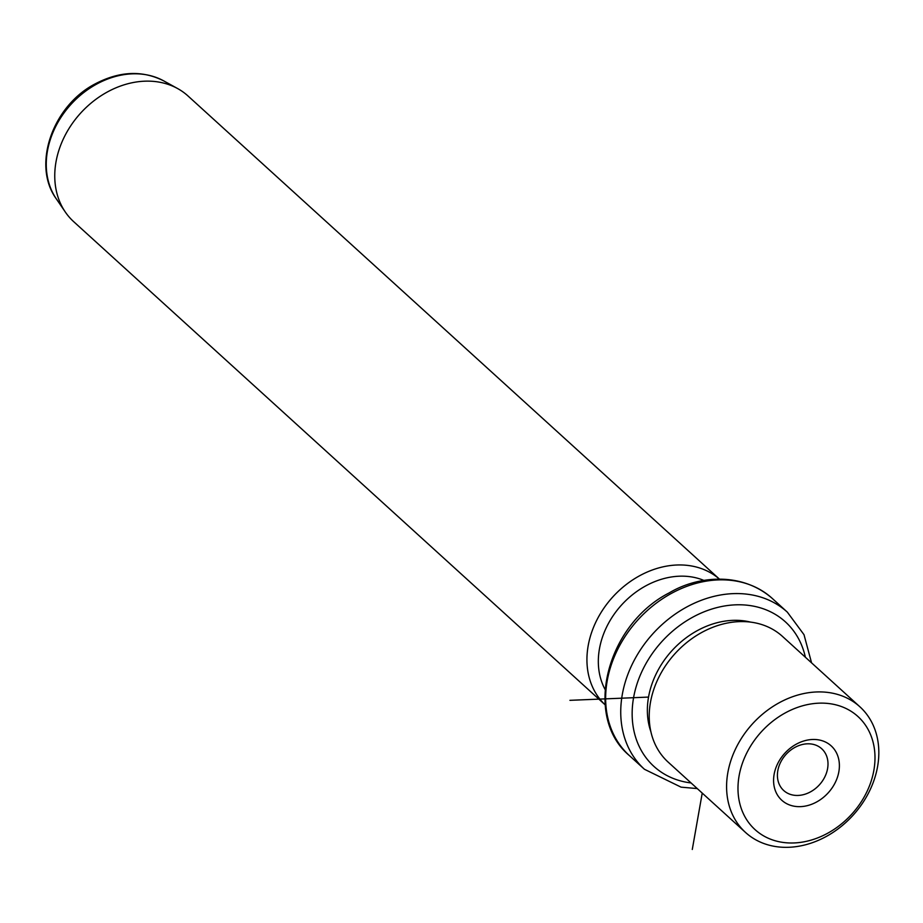 <?xml version="1.0" encoding="UTF-8"?>
<svg xmlns="http://www.w3.org/2000/svg" width="923" height="923" viewBox="0 0 923 923"><rect width="100%" height="100%" fill="white"/><g stroke="black" fill="none" stroke-linecap="round" stroke-linejoin="round"><path stroke-width="1.38" d="M786.788 792.776A28.232 22.579 -47.7 0 1 783.719 790.526A28.232 22.579 -47.7 0 1 784.469 756.249A28.232 22.579 -47.7 0 1 818.632 746.488A28.232 22.579 132.3 0 1 821.701 748.738A28.232 22.579 132.3 0 1 820.951 783.004A28.232 22.579 132.3 0 1 786.788 792.776M784.988 713.064A76.459 61.149 132.3 0 0 741.446 809.01A76.459 61.149 132.3 0 0 827.977 833.065A76.459 61.149 132.3 0 0 871.531 737.108A76.459 61.149 132.3 0 0 784.988 713.064M827.204 742.957A36.735 29.374 132.3 0 0 780.916 758.141A36.735 29.374 132.3 0 0 785.773 803.172A36.735 29.374 132.3 0 0 832.05 787.988A36.735 29.374 132.3 0 0 827.204 742.957M826.593 836.296A84.962 67.944 -47.7 0 1 745.565 832.488A84.962 67.944 -47.7 0 1 778.827 702.957A84.962 67.944 -47.7 0 1 859.855 706.764A84.962 67.944 -47.7 0 1 826.593 836.296M859.855 706.764L782.485 636.42A84.962 67.944 132.3 0 0 701.457 632.624A84.962 67.944 132.3 0 0 668.183 762.144L745.565 832.488M750.584 622.102A80.705 64.541 132.3 0 0 696.992 630.801A80.705 64.541 132.3 0 0 650.9 731.754M704.041 580.475A76.459 61.149 132.3 0 0 645.339 586.105A76.459 61.149 132.3 0 0 605.038 689.377M605.142 704.826A84.962 67.944 -47.7 0 1 639.178 575.998A84.962 67.944 -47.7 0 1 719.432 579.113L188.015 95.98A84.962 67.944 132.3 0 0 177.597 88.539A84.962 67.944 132.3 0 0 106.987 92.185A84.962 67.944 132.3 0 0 65.325 212.048A84.962 67.944 132.3 0 0 73.725 221.705L605.142 704.837M702.23 793.099L692.285 849.46M648.546 697.084L569.929 700.326M805.375 657.234A97.7 78.132 132.3 0 0 692.215 617.475A97.7 78.132 132.3 0 0 632.151 713.11A97.7 78.132 132.3 0 0 691.073 782.958M811.559 662.852L804.014 634.701L787.331 612.134A106.191 84.928 132.3 0 0 686.054 607.369A106.191 84.928 132.3 0 0 644.462 769.286L681.082 787.157L697.257 788.577M629.359 755.556C582.782 716.686 606.769 624.606 669.233 592.878C696.992 576.217 740.973 571.129 772.239 598.404A106.191 84.928 132.3 0 0 670.952 593.651A106.191 84.928 132.3 0 0 629.359 755.556L644.462 769.286M56.361 198.93C31.705 165.252 52.588 105.949 94.977 83.993C119.344 71.14 142.246 70.09 163.694 80.866A81.212 64.945 132.3 0 0 96.2 84.351A81.212 64.945 132.3 0 0 56.361 198.93L65.325 212.048M772.239 598.404L787.331 612.134M163.694 80.866L177.597 88.539"/></g></svg>
